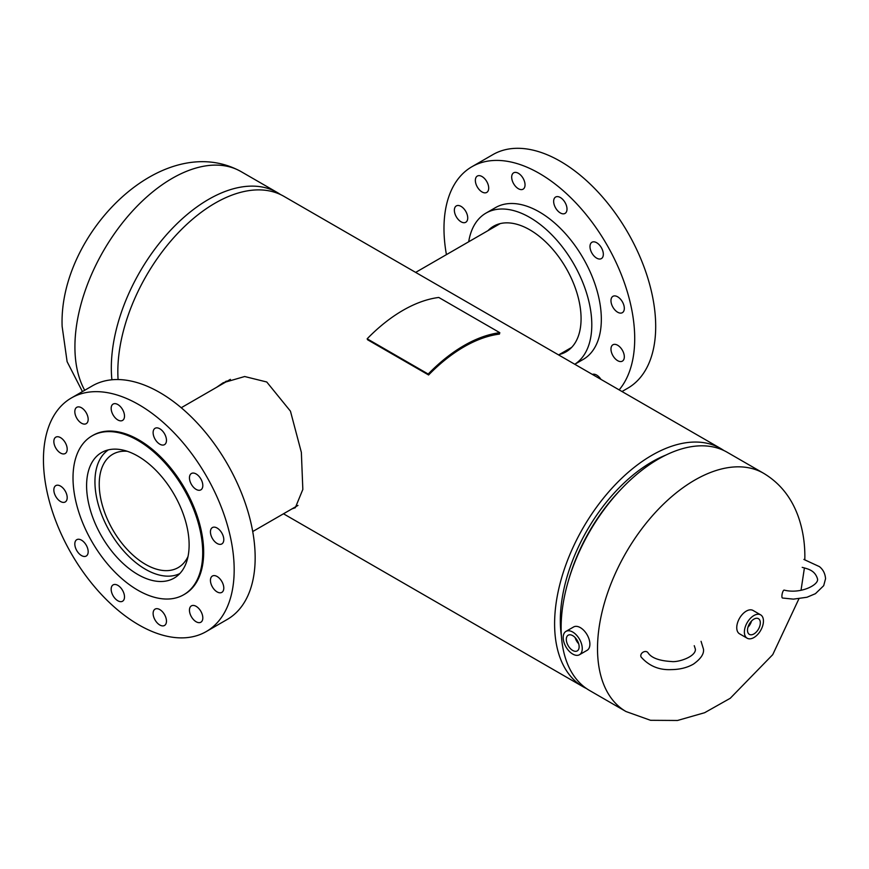 <?xml version="1.0" encoding="UTF-8"?>
<svg xmlns="http://www.w3.org/2000/svg" width="869" height="869" viewBox="0 0 869 869"><rect width="100%" height="100%" fill="white"/><g stroke="black" fill="none" stroke-linecap="round" stroke-linejoin="round"><path stroke-width="1.3" d="M216.653 387.292L223.159 382.762L244.678 376.527L266.75 381.991L290.452 411.178L301.358 452.369L302.836 489.443L295.308 507.735L292.027 508.854M222.703 383.805L226.298 381.1M665.991 455.03A129.47 74.756 120 0 0 651.88 461.917A129.47 74.756 120 0 0 561.417 636.151M723.844 450.511A137.563 79.427 120 0 0 720.662 448.491A137.563 79.427 120 0 0 651.88 455.302A137.563 79.427 120 0 0 562.004 576.527A137.563 79.427 120 0 0 583.099 686.76A137.563 79.427 120 0 0 586.434 688.509M720.662 448.491L283.891 196.329A137.563 79.427 120 0 0 215.11 203.14A137.563 79.427 120 0 0 118.086 379.547M568.304 581.057L569.065 578.472A130.817 75.527 -60 0 1 619.858 490.485L621.715 488.53A137.563 79.427 120 0 0 568.304 581.057A137.563 79.427 120 0 0 561.124 627.548A137.563 79.427 120 0 0 589.616 690.518L626.006 711.537A137.563 79.427 -60 0 1 597.514 648.556A137.563 79.427 -60 0 1 657.561 510.125A137.563 79.427 -60 0 1 763.569 473.268L727.179 452.26A137.563 79.427 120 0 0 621.715 488.53M111.895 379.786A137.563 79.427 -60 0 1 111.319 367.859A137.563 79.427 -60 0 1 171.367 229.416A137.563 79.427 -60 0 1 277.363 192.56A137.563 79.427 -60 0 1 280.546 194.58M759.256 619.369A9.059 5.236 120 0 0 758.355 618.63A9.059 5.236 120 0 0 749.806 623.225A9.059 5.236 120 0 0 748.567 633.707A9.059 5.236 120 0 0 749.284 634.327A9.059 5.236 120 0 0 757.92 630.003A9.059 5.236 120 0 0 759.256 619.369M760.657 614.861L753.032 610.451A13.491 7.788 120 0 0 740.258 617.088A13.491 7.788 120 0 0 738.335 632.806A13.491 7.788 120 0 0 739.541 633.816L747.177 638.215A13.491 7.788 120 0 0 759.951 631.578A13.491 7.788 120 0 0 761.863 615.871A13.491 7.788 120 0 0 760.657 614.861A13.491 7.788 120 0 0 747.883 621.498A13.491 7.788 120 0 0 745.96 637.205A13.491 7.788 120 0 0 747.177 638.215M748.622 625.419A7.582 4.378 120 0 0 750.295 622.519M747.97 627.201A8.723 5.029 120 0 0 751.522 621.063M572.725 650.457A9.059 5.236 -120 0 0 577.353 650.848A9.059 5.236 -120 0 0 578.613 643.549A9.059 5.236 -120 0 0 572.725 635.652A9.059 5.236 -120 0 0 568.293 635.152A9.059 5.236 -120 0 0 566.773 642.376A9.059 5.236 -120 0 0 572.725 650.457M579.471 654.737L587.096 650.327A13.491 7.788 -120 0 0 589.16 639.519A13.491 7.788 -120 0 0 580.351 627.635A13.491 7.788 -120 0 0 573.605 626.973L565.98 631.372A13.491 7.788 -120 0 0 563.916 642.18A13.491 7.788 -120 0 0 572.725 654.064A13.491 7.788 -120 0 0 579.471 654.737A13.491 7.788 -120 0 0 581.535 643.929A13.491 7.788 -120 0 0 572.725 632.045A13.491 7.788 -120 0 0 565.98 631.372M576.343 639.03A7.582 4.378 -120 0 0 578.015 641.93M575.126 637.574A8.723 5.029 -120 0 0 578.667 643.723M127.276 451.283A65.436 37.78 -120 0 0 112.774 454.248A65.436 37.78 -120 0 0 104.78 512.797A65.436 37.78 -120 0 0 154.899 568.663A65.436 37.78 -120 0 0 178.21 567.587A65.436 37.78 -120 0 0 188.019 556.508M108.386 449.87A71.475 41.267 -120 0 0 101.488 514.242A71.475 41.267 -120 0 0 155.768 573.996A71.475 41.267 -120 0 0 179.807 573.573M559.473 354.443A72.507 41.864 -120 0 0 566.056 351.826A72.507 41.864 -120 0 0 579.33 302.303A72.507 41.864 -120 0 0 543.082 239.507A72.507 41.864 -120 0 0 493.559 226.244A72.507 41.864 -120 0 0 487.998 230.633M520.096 174.55A9.44 5.453 -120 0 0 513.644 172.822A9.44 5.453 -120 0 0 511.917 179.275A9.44 5.453 -120 0 0 516.642 187.454A9.44 5.453 -120 0 0 523.084 189.181A9.44 5.453 -120 0 0 524.811 182.729A9.44 5.453 -120 0 0 520.096 174.55M483.751 177.797A9.44 5.453 -120 0 0 477.309 176.07A9.44 5.453 -120 0 0 475.582 182.523A9.44 5.453 -120 0 0 480.296 190.691A9.44 5.453 -120 0 0 486.749 192.418A9.44 5.453 -120 0 0 488.476 185.977A9.44 5.453 -120 0 0 483.751 177.797M462.775 207.648A9.44 5.453 -120 0 0 456.323 205.92A9.44 5.453 -120 0 0 454.596 212.362A9.44 5.453 -120 0 0 459.321 220.541A9.44 5.453 -120 0 0 465.773 222.268A9.44 5.453 -120 0 0 467.5 215.827A9.44 5.453 -120 0 0 462.775 207.648M600.957 379.384A9.44 5.453 -120 0 0 598.393 376.353A9.44 5.453 -120 0 0 592.365 374.42M619.369 346.503A9.44 5.453 -120 0 0 612.927 344.776A9.44 5.453 -120 0 0 611.2 351.228A9.44 5.453 -120 0 0 615.915 359.408A9.44 5.453 -120 0 0 622.367 361.135A9.44 5.453 -120 0 0 624.094 354.682A9.44 5.453 -120 0 0 619.369 346.503M619.369 298.056A9.44 5.453 -120 0 0 612.927 296.329A9.44 5.453 -120 0 0 611.2 302.781A9.44 5.453 -120 0 0 615.915 310.95A9.44 5.453 -120 0 0 622.367 312.677A9.44 5.453 -120 0 0 624.094 306.236A9.44 5.453 -120 0 0 619.369 298.056M598.393 243.983A9.44 5.453 -120 0 0 591.941 242.255A9.44 5.453 -120 0 0 590.214 248.708A9.44 5.453 -120 0 0 594.939 256.876A9.44 5.453 -120 0 0 601.381 258.604A9.44 5.453 -120 0 0 603.108 252.162A9.44 5.453 -120 0 0 598.393 243.983M562.058 198.773A9.44 5.453 -120 0 0 555.606 197.046A9.44 5.453 -120 0 0 553.879 203.498A9.44 5.453 -120 0 0 558.593 211.678A9.44 5.453 -120 0 0 565.046 213.405A9.44 5.453 -120 0 0 566.773 206.952A9.44 5.453 -120 0 0 562.058 198.773M485.977 213.111A87.66 50.608 -120 0 1 545.851 229.155A87.66 50.608 -120 0 1 574.767 364.263L583.175 359.44A87.66 50.608 -120 0 0 599.219 299.566A87.66 50.608 -120 0 0 555.389 223.648A87.66 50.608 -120 0 0 495.515 207.604L485.977 213.111A87.66 50.608 -120 0 0 468.695 241.778M621.998 391.528L627.755 388.204A134.869 77.862 -120 0 0 652.445 296.09A134.869 77.862 -120 0 0 585.011 179.296A134.869 77.862 -120 0 0 492.897 154.617L471.91 166.729A134.869 77.862 -120 0 0 446.427 254.639M619.152 389.888A134.869 77.862 -120 0 0 564.024 191.408A134.869 77.862 -120 0 0 471.91 166.729M124.593 564.839A72.507 41.864 60 0 1 88.345 502.054A72.507 41.864 60 0 1 101.608 452.532A72.507 41.864 60 0 1 151.13 465.795A72.507 41.864 60 0 1 187.378 528.591A72.507 41.864 60 0 1 174.115 578.113A72.507 41.864 60 0 1 124.593 564.839M79.774 554.313A9.44 5.453 60 0 1 75.049 546.134A9.44 5.453 60 0 1 76.776 539.682A9.44 5.453 60 0 1 83.228 541.42A9.44 5.453 60 0 1 87.943 549.588A9.44 5.453 60 0 1 86.216 556.041A9.44 5.453 60 0 1 79.774 554.313M58.788 500.24A9.44 5.453 60 0 1 54.074 492.06A9.44 5.453 60 0 1 55.801 485.619A9.44 5.453 60 0 1 62.242 487.346A9.44 5.453 60 0 1 66.967 495.515A9.44 5.453 60 0 1 65.24 501.967A9.44 5.453 60 0 1 58.788 500.24M58.788 451.782A9.44 5.453 60 0 1 54.074 443.614A9.44 5.453 60 0 1 55.801 437.161A9.44 5.453 60 0 1 62.242 438.888A9.44 5.453 60 0 1 66.967 447.068A9.44 5.453 60 0 1 65.24 453.509A9.44 5.453 60 0 1 58.788 451.782M79.774 421.943A9.44 5.453 60 0 1 75.049 413.763A9.44 5.453 60 0 1 76.776 407.311A9.44 5.453 60 0 1 83.228 409.038A9.44 5.453 60 0 1 87.943 417.218A9.44 5.453 60 0 1 86.216 423.67A9.44 5.453 60 0 1 79.774 421.943M116.109 418.695A9.44 5.453 60 0 1 111.384 410.516A9.44 5.453 60 0 1 113.111 404.074A9.44 5.453 60 0 1 119.564 405.801A9.44 5.453 60 0 1 124.278 413.97A9.44 5.453 60 0 1 122.551 420.422A9.44 5.453 60 0 1 116.109 418.695M158.071 442.918A9.44 5.453 60 0 1 153.346 434.739A9.44 5.453 60 0 1 155.073 428.298A9.44 5.453 60 0 1 161.525 430.025A9.44 5.453 60 0 1 166.24 438.193A9.44 5.453 60 0 1 164.513 444.646A9.44 5.453 60 0 1 158.071 442.918M194.406 488.128A9.44 5.453 60 0 1 189.681 479.949A9.44 5.453 60 0 1 191.408 473.496A9.44 5.453 60 0 1 197.86 475.224A9.44 5.453 60 0 1 202.586 483.403A9.44 5.453 60 0 1 200.848 489.855A9.44 5.453 60 0 1 194.406 488.128M215.382 542.202A9.44 5.453 60 0 1 210.667 534.022A9.44 5.453 60 0 1 212.394 527.57A9.44 5.453 60 0 1 218.836 529.297A9.44 5.453 60 0 1 223.561 537.476A9.44 5.453 60 0 1 221.834 543.929A9.44 5.453 60 0 1 215.382 542.202M215.382 590.648A9.44 5.453 60 0 1 210.667 582.469A9.44 5.453 60 0 1 212.394 576.028A9.44 5.453 60 0 1 218.836 577.755A9.44 5.453 60 0 1 223.561 585.923A9.44 5.453 60 0 1 221.834 592.376A9.44 5.453 60 0 1 215.382 590.648M194.406 620.499A9.44 5.453 60 0 1 189.681 612.319A9.44 5.453 60 0 1 191.408 605.867A9.44 5.453 60 0 1 197.86 607.594A9.44 5.453 60 0 1 202.586 615.773A9.44 5.453 60 0 1 200.848 622.226A9.44 5.453 60 0 1 194.406 620.499M158.071 623.736A9.44 5.453 60 0 1 153.346 615.567A9.44 5.453 60 0 1 155.073 609.115A9.44 5.453 60 0 1 161.525 610.842A9.44 5.453 60 0 1 166.24 619.021A9.44 5.453 60 0 1 164.513 625.474A9.44 5.453 60 0 1 158.071 623.736M116.109 599.512A9.44 5.453 60 0 1 111.384 591.344A9.44 5.453 60 0 1 113.111 584.891A9.44 5.453 60 0 1 119.564 586.618A9.44 5.453 60 0 1 124.278 594.798A9.44 5.453 60 0 1 122.551 601.239A9.44 5.453 60 0 1 116.109 599.512M163.491 422.649A134.869 77.862 60 0 1 230.926 539.453A134.869 77.862 60 0 1 206.246 631.567A134.869 77.862 60 0 1 114.132 606.888A134.869 77.862 60 0 1 46.698 490.083A134.869 77.862 60 0 1 71.377 397.969A134.869 77.862 60 0 1 163.491 422.649M71.377 397.969L92.364 385.858A134.869 77.862 60 0 1 184.478 410.537A134.869 77.862 60 0 1 251.912 527.342A134.869 77.862 60 0 1 227.222 619.456L206.246 631.567M154.649 452.684A91.712 52.944 60 0 1 200.5 532.1A91.712 52.944 60 0 1 183.717 594.744A91.712 52.944 60 0 1 121.073 577.961A91.712 52.944 60 0 1 75.223 498.534A91.712 52.944 60 0 1 92.005 435.901A91.712 52.944 60 0 1 154.649 452.684M92.005 435.901L92.961 435.347A91.712 52.944 60 0 1 155.594 452.13A91.712 52.944 60 0 1 201.456 531.556A91.712 52.944 60 0 1 184.673 594.19L183.717 594.744M701.066 641.322L703.488 649.208C704.118 653.933 700.74 658.919 693.364 664.155C687.118 667.707 679.786 669.521 671.346 669.608C659.18 670.216 649.121 666.045 641.17 657.094A4.041 3.096 -32.8 0 1 640.779 655.726A4.041 3.096 -32.8 0 1 643.712 651.869A4.041 3.096 -32.8 0 1 647.97 652.717C651.316 657.866 659.126 660.798 671.411 661.515C678.157 662.58 695.939 656.725 695.396 649.208L694.255 645.7M428.2 374.039A139.116 80.317 -60 0 1 499.816 332.686L438.78 297.459A139.116 80.317 -60 0 0 367.163 338.801L428.2 374.039L428.602 374.984A137.563 79.427 -60 0 1 499.414 334.109L499.816 332.686M367.163 338.801L367.565 339.746L428.602 374.984M802.206 567.359C807.931 568.967 814.829 570.183 817.457 578.732C819.5 584.641 800.729 594.374 784.164 590.105A4.041 1.151 102.1 0 0 782.687 592.082A4.041 1.151 102.1 0 0 781.904 596.253A4.041 1.151 102.1 0 0 782.458 598.013L793.419 599.132L806.964 597.253L815.426 593.69L823.693 585.695L825.55 578.732C825.181 573.627 823.139 569.586 819.402 566.61L803.901 559.451M82.436 391.593L67.109 361.667L62.133 326.407C58.505 233.913 162.709 128.634 240.974 171.551A137.563 79.427 120 0 0 134.967 208.408A137.563 79.427 120 0 0 74.919 346.84A137.563 79.427 120 0 0 84.706 390.279M583.099 686.76L283.49 513.785M626.006 711.537L650.544 720.303L677.483 720.477L704.618 712.721L730.242 698.285L772.747 654.639L798.904 598.817M801.022 590.333L804.412 567.902M804.824 559.658L804.857 556.681C804.89 542.419 802.663 528.949 798.176 516.305C791.301 497.307 779.775 482.958 763.569 473.268M240.974 171.551L277.363 192.56M252.716 531.546L297.969 505.421M181.241 407.735L230.383 379.362M415.654 272.399L500.142 223.626M558.615 354.932L571.617 347.426"/></g></svg>
